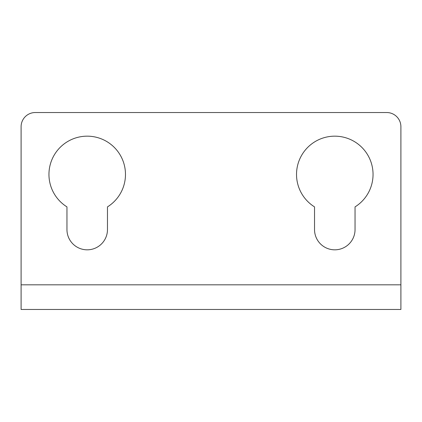 <?xml version="1.0" encoding="UTF-8"?>
<svg xmlns="http://www.w3.org/2000/svg" width="422" height="422" viewBox="0 0 422 422"><rect width="100%" height="100%" fill="white"/><g stroke="black" fill="none" stroke-linecap="round" stroke-linejoin="round"><path stroke-width="0.63" d="M21.1 284.824L21.1 126.711A14.179 14.179 0 0 1 35.279 112.532L386.721 112.532A14.179 14.179 0 0 1 400.9 126.711L400.9 309.468L21.1 309.468L21.1 284.824L400.9 284.824M152.484 309.468L269.516 309.468M355.044 206.885L355.044 229.568A20.256 20.256 0 0 1 334.788 249.824A20.256 20.256 0 0 1 314.532 229.568L314.532 206.885A38.26 38.26 0 0 1 305.76 149.499A38.26 38.26 0 0 1 363.811 149.499A38.26 38.26 0 0 1 355.044 206.885M107.468 229.568A20.256 20.256 0 0 1 87.212 249.824A20.256 20.256 0 0 1 66.956 229.568L66.956 206.885A38.26 38.26 0 0 1 58.189 149.499A38.26 38.26 0 0 1 116.24 149.499A38.26 38.26 0 0 1 107.468 206.885L107.468 229.568"/></g></svg>
